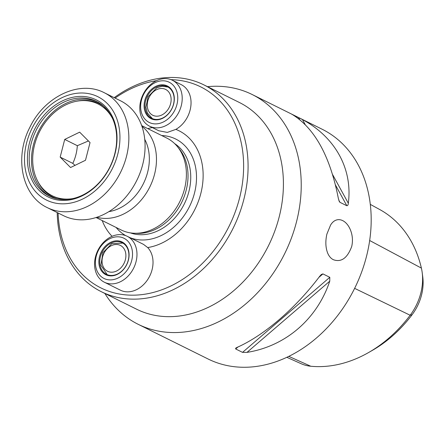 <?xml version="1.0" encoding="UTF-8"?>
<svg xmlns="http://www.w3.org/2000/svg" width="445" height="445" viewBox="0 0 445 445"><rect width="100%" height="100%" fill="white"/><g stroke="black" fill="none" stroke-linecap="round" stroke-linejoin="round"><path stroke-width="0.67" d="M115.416 124.939A54.184 42.186 116.4 0 1 60.943 200.367A54.184 42.186 116.4 0 1 40.306 119.933A54.184 42.186 116.4 0 1 115.416 124.939M104.33 92.755L120.556 100.809A64.124 49.923 116.4 0 1 143.173 130.474A64.124 49.923 116.4 0 1 106.155 213.211A64.124 49.923 116.4 0 1 63.552 215.697L47.326 207.648C21.683 195.728 14.151 157.007 30.021 127.014C44.5 96.654 79.538 79.677 104.33 92.755A64.124 49.923 116.4 0 1 126.947 122.425A64.124 49.923 116.4 0 1 89.929 205.162A64.124 49.923 116.4 0 1 47.326 207.648M115.116 125.852A52.905 41.185 116.4 0 1 84.578 194.115A52.905 41.185 116.4 0 1 49.428 196.162A52.905 41.185 116.4 0 1 36.051 130.468A52.905 41.185 116.4 0 1 96.454 101.377A52.905 41.185 116.4 0 1 115.116 125.852M112.029 237.786A22.445 17.472 116.4 0 1 130.925 263.056A22.445 17.472 116.4 0 1 98.951 274.215A22.445 17.472 116.4 0 1 112.029 237.786M112.39 241.602A18.278 14.229 116.4 0 1 127.776 262.183A18.278 14.229 116.4 0 1 101.738 271.266A18.278 14.229 116.4 0 1 112.39 241.602M113.553 235.739A25.649 19.969 116.4 0 1 127.17 236.267A25.649 19.969 116.4 0 1 136.415 260.047A25.649 19.969 116.4 0 1 117.986 282.753A25.649 19.969 116.4 0 1 104.369 282.225A25.649 19.969 116.4 0 1 95.124 258.445A25.649 19.969 116.4 0 1 113.553 235.739M112.808 242.369A17.633 13.728 116.4 0 1 122.164 242.731A17.633 13.728 116.4 0 1 126.625 264.63A17.633 13.728 116.4 0 1 106.489 274.326A17.633 13.728 116.4 0 1 100.136 257.978A17.633 13.728 116.4 0 1 112.808 242.369M163.448 80.795A22.445 17.472 116.4 0 1 172.721 113.714A22.445 17.472 116.4 0 1 141.427 112.507A22.445 17.472 116.4 0 1 163.448 80.795M162.659 84.795A18.278 14.229 116.4 0 1 170.207 111.6A18.278 14.229 116.4 0 1 144.725 110.616A18.278 14.229 116.4 0 1 162.659 84.795M165.863 78.615A25.649 19.969 116.4 0 1 172.404 80.256A25.649 19.969 116.4 0 1 180.548 108.135A25.649 19.969 116.4 0 1 156.145 127.854A25.649 19.969 116.4 0 1 149.603 126.213A25.649 19.969 116.4 0 1 141.46 98.328A25.649 19.969 116.4 0 1 165.863 78.615M162.898 85.59A17.633 13.728 116.4 0 1 167.398 86.719A17.633 13.728 116.4 0 1 171.859 108.619A17.633 13.728 116.4 0 1 151.723 118.314A17.633 13.728 116.4 0 1 146.121 99.146A17.633 13.728 116.4 0 1 162.898 85.59M88.422 140.954L77.341 145.687C76.885 152.09 75.372 157.986 72.796 163.371L75.005 165.368M79.655 132.159L90.04 142.584L85.49 160.267L70.56 167.526L60.175 157.107L64.72 139.424L79.655 132.159M77.341 145.687L64.72 139.424M72.796 163.371L60.175 157.107M112.618 118.682A51.303 39.939 -63.6 0 0 97.906 103.891A51.303 39.939 -63.6 0 0 39.332 132.093A51.303 39.939 -63.6 0 0 52.304 195.8A51.303 39.939 -63.6 0 0 72.986 198.565M109.876 113.609A51.303 39.939 -63.6 0 0 98.601 104.236L97.906 103.891M52.304 195.8L53 196.145A51.303 39.939 -63.6 0 0 67.284 199.455M58.1 212.994A112.223 87.365 -63.6 0 0 146.555 293.923A112.223 87.365 -63.6 0 0 242.809 180.32A112.223 87.365 -63.6 0 0 171.069 79.666M156.512 80.662A112.223 87.365 -63.6 0 0 115.099 98.1M104.369 282.225L120.417 290.184A25.649 19.969 -63.6 0 0 152.207 269.192A25.649 19.969 -63.6 0 0 147.712 247.57A63.262 49.245 -63.6 0 0 201.112 192.301A63.262 49.245 -63.6 0 0 175.87 129.384A25.649 19.969 -63.6 0 0 190.226 109.598A25.649 19.969 -63.6 0 0 181.237 84.639L172.404 80.256M152.29 127.548A63.262 49.245 -63.6 0 0 147.812 128.65M102.211 220.559A63.262 49.245 -63.6 0 0 112.079 236.312M57.199 212.543A115.427 89.857 -63.6 0 0 101.326 291.709A115.427 89.857 -63.6 0 0 244.383 197.224A115.427 89.857 -63.6 0 0 203.927 84.906A115.427 89.857 -63.6 0 0 114.198 97.655M203.927 84.906L239.265 102.433A115.427 89.857 116.4 0 1 279.716 214.757A115.427 89.857 116.4 0 1 136.665 309.236L101.326 291.709M104.887 293.472A128.255 99.841 -63.6 0 0 138.173 324.305A128.255 99.841 -63.6 0 0 297.121 219.324A128.255 99.841 -63.6 0 0 252.176 94.524A128.255 99.841 -63.6 0 0 207.492 86.669M422.188 272.524L422.75 276.846A43.693 34.015 116.4 0 1 412.081 314.754A118.309 92.098 116.4 0 1 372.376 350.365L368.588 352.535A123.866 96.426 -63.6 0 0 410.162 315.249A49.25 38.342 -63.6 0 0 422.188 272.524A49.25 38.342 -63.6 0 0 421.393 268.107A123.866 96.426 -63.6 0 0 379.707 209.523L370.296 204.372M286.853 357.307L301.193 363.726A49.25 38.342 -63.6 0 0 310.771 366.241A123.866 96.426 -63.6 0 0 368.588 352.535M252.176 94.524L322.124 129.228A128.255 99.841 116.4 0 1 367.075 254.028A128.255 99.841 116.4 0 1 208.127 359.009L138.173 324.305M351.728 246.419C352.696 242.13 352.668 237.897 351.65 233.72C348.162 219.735 336.648 214.913 330.574 225.087L326.886 234.092C325.301 241.184 325.545 247.476 327.615 252.966C328.95 256.203 330.858 258.45 333.344 259.702C341.276 262.544 347.406 258.117 351.728 246.419M246.986 352.384C285.54 346.26 317.068 319.143 329.751 281.19L246.986 352.384L242.536 352.368L235.666 348.963L235.666 348.179L236.996 347.423C263.968 335.558 295.497 308.441 319.755 276.234L321.307 274.515L322.925 273.903L329.795 277.307L329.751 281.19M291.286 113.937L292.46 114.599C314.86 128.533 330.146 156.429 338.322 198.292L339.318 201.591L339.974 202.341L346.844 205.746C347.729 205.673 348.218 204.839 348.318 203.248C352.807 169.122 335.335 137.238 302.455 119.555L305.136 124.455M291.636 114.137L302.455 119.555M147.712 247.57L143.535 244.388L127.17 236.267M149.603 126.213L158.765 130.758L167.303 132.41L175.87 129.384M177.366 146.566L179.224 148.836A50.018 38.938 116.4 0 1 186.427 189.214A50.018 38.938 116.4 0 1 137.294 233.358L134.357 233.252A51.303 39.939 -63.6 0 0 179.752 201.763A51.303 39.939 -63.6 0 0 177.366 146.566A51.303 39.939 -63.6 0 0 166.775 138.056L141.688 125.607M96.087 217.522L121.174 229.97A51.303 39.939 -63.6 0 0 134.357 233.252M108.875 211.648A46.169 35.945 -63.6 0 0 143.362 183.707A46.169 35.945 -63.6 0 0 144.742 139.346M96.877 217.266A51.303 39.939 -63.6 0 0 149.826 186.917A51.303 39.939 -63.6 0 0 141.961 126.391M118.231 123.415A57.717 44.928 116.4 0 1 60.209 203.749A57.717 44.928 116.4 0 1 38.226 118.075A57.717 44.928 116.4 0 1 118.231 123.415M37.297 180.42A52.154 40.601 -63.6 0 0 57.372 198.887M103.429 106.055A52.154 40.601 -63.6 0 0 76.579 101.243M50.585 196.707A52.905 41.185 116.4 0 1 38.337 131.603A52.905 41.185 116.4 0 1 97.588 101.972M160.645 88.522A14.429 11.231 116.4 0 1 168.733 108.319A14.429 11.231 116.4 0 1 148.218 110.176A14.429 11.231 116.4 0 1 160.645 88.522M103.985 253.199A14.429 11.231 116.4 0 1 124.622 249.79A14.429 11.231 116.4 0 1 113.297 272.067A14.429 11.231 116.4 0 1 103.985 253.199M310.771 366.241L288.805 356.378M332.654 174.668L348.318 203.248M298.489 117.502L299.535 119.416M335.519 185.087L346.844 205.746M338.728 200.066L339.974 202.341M329.795 277.307L242.536 352.368M322.925 273.903L318.898 277.363M237.947 346.994L235.666 348.963M412.081 314.754L410.162 315.249L354.632 288.36M161.702 135.541A54.401 42.353 116.4 0 1 194.771 191.962A54.401 42.353 116.4 0 1 129.94 237.641M125.779 235.661A54.401 42.353 116.4 0 1 116.101 227.451M174.662 143.624A50.018 38.938 116.4 0 1 189.142 190.56A50.018 38.938 116.4 0 1 130.379 232.88M421.393 268.107L369.667 240.511M168.088 87.092L162.158 86.224L156.751 87.815L148.118 96.715L145.91 107.312L147.367 112.997L152.435 118.637M122.853 243.109L111.767 243.704L102.934 252.638L100.932 265.264L107.206 274.648"/></g></svg>
